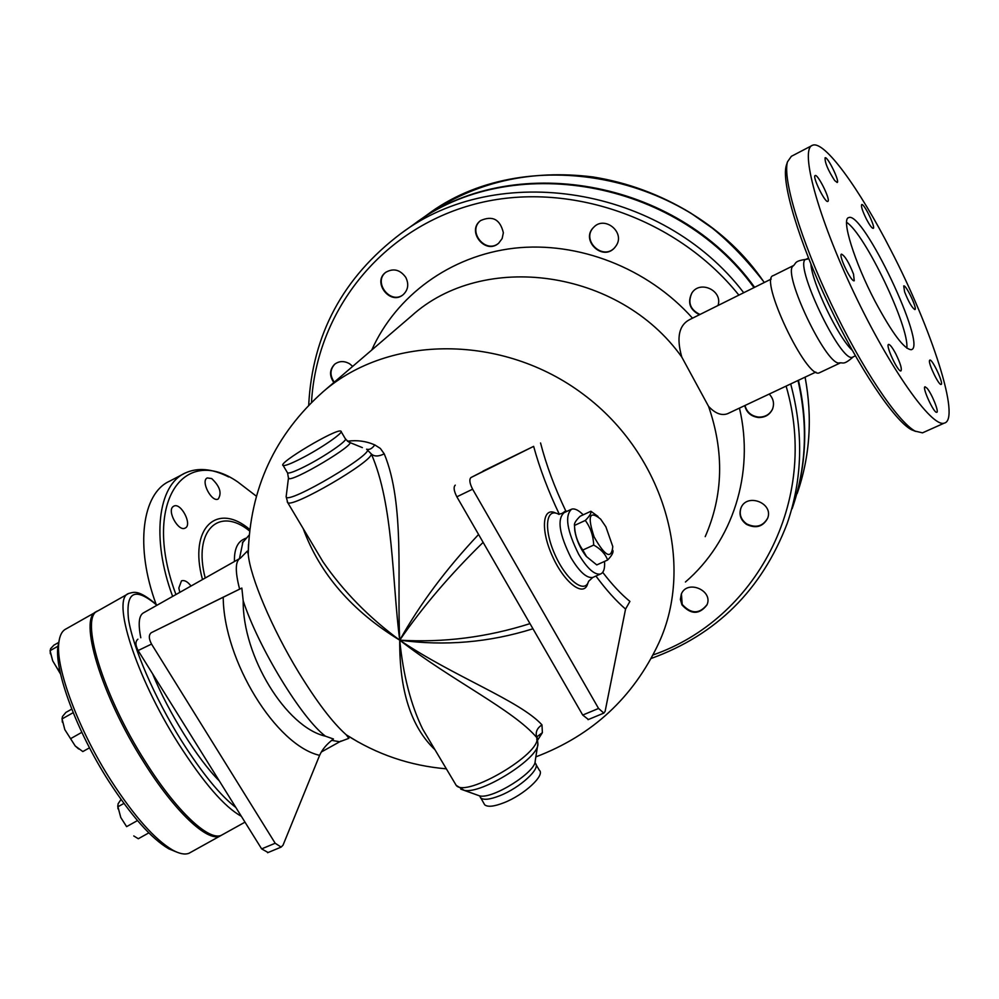 <?xml version="1.0" encoding="UTF-8"?>
<svg xmlns="http://www.w3.org/2000/svg" width="999" height="999" viewBox="0 0 999 999"><rect width="100%" height="100%" fill="white"/><g stroke="black" fill="none" stroke-linecap="round" stroke-linejoin="round"><path stroke-width="1.5" d="M875.012 301.211C854.395 261.925 841.083 218.831 848.651 217.645C862.686 209.89 927.846 347.277 911.263 349.687C904.295 349.425 892.207 333.266 875.012 301.211M846.603 222.365C864.784 233.554 909.502 326.985 906.83 348.151M904.595 291.87L903.72 285.914C906.043 284.54 917.731 309.328 914.884 309.59C912.087 307.942 908.653 302.035 904.595 291.87M929.47 360.614L929.832 360.077C932.317 358.753 944.117 384.253 941.095 384.428C938.985 385.739 928.408 364.073 929.47 360.614M926.96 388.136C931.642 393.281 939.36 412.3 936.75 412.3C934.015 413.698 921.715 386.913 925.037 386.775L926.96 388.136M895.741 353.758C900.399 363.299 902.134 369.018 900.936 370.916C898.001 372.49 885.077 344.68 888.623 344.418C890.084 344.493 892.457 347.602 895.741 353.758M853.533 274.176L854.245 280.769C851.335 282.555 837.974 254.583 841.52 254.121C845.004 255.944 849 262.625 853.533 274.176M828.109 201.161L827.834 201.436C825.162 203.284 811.9 176.111 815.196 175.549C817.669 173.789 830.082 198.439 828.109 201.161M834.664 180.519C827.996 170.167 824.799 162.587 825.087 157.78C827.534 156.081 840.171 181.968 837.162 182.505L834.664 180.519M866.433 219.168C862.424 210.976 860.851 206.106 861.712 204.558C864.01 203.047 876.036 227.997 873.201 228.384C871.915 228.309 869.667 225.237 866.433 219.168M812.399 145.33L791.358 156.319L787.462 161.875C782.529 178.883 800.549 239.273 831.006 303.409C861.388 367.582 897.689 421.753 915.146 431.131L922.502 432.842M915.633 431.393L911.338 429.682C894.105 420.429 858.491 367.382 828.758 304.583C798.95 241.808 781.33 182.63 786.213 165.822L786.663 164.373M890.733 249.975C859.352 188.536 824.05 139.798 812.399 145.317C799.712 149.213 817.544 216.196 853.758 292.37C889.809 368.581 931.73 427.597 944.155 423.151C961.263 420.03 931.642 328.584 890.733 249.975M807.604 259.128C793.081 260.964 796.777 263.361 792.756 266.271C783.241 274.675 825.037 362.824 838.636 363.024L839.697 363.099M808.491 258.092L806.205 259.228C792.157 261.139 841.058 364.248 852.634 357.13L853.121 356.893M810.888 264.073C812.187 283.354 838.036 337.25 852.209 350.249M179.808 592.357L178.833 588.011L181.481 580.856C184.44 579.895 187.625 581.618 191.021 586.026M173.102 506.593L173.814 506.143C180.969 502.097 192.795 525.149 185.09 528.109C178.471 531.918 166.821 511.038 173.102 506.593M211.701 478.583C219.855 486.276 222.028 493.081 218.219 499.013C211.688 502.784 200.25 480.694 207.317 477.934L211.701 478.583M793.293 505.257C806.555 465.334 808.266 423.676 798.438 380.294M754.607 287.3C676.398 178.197 510.714 150.849 414.235 224.038L412.712 225.137M228.646 476.935C212.188 468.581 197.69 467.282 185.127 473.064C158.042 485.002 151.024 538.374 172.64 596.403M175.949 594.53C141.771 503.446 183.154 443.793 237.887 482.03L256.306 496.153M183.629 473.851L169.555 481.206C142.183 493.306 134.753 546.515 156.094 604.258M242.969 541.808L239.448 558.691M245.604 538.286L243.519 539.323C237.188 542.457 234.153 549.862 234.428 561.525M612.899 550.399C613.536 552.497 611.775 555.706 607.617 560.027C605.419 553.995 600.786 549.013 593.718 545.067C593.294 535.726 590.496 527.522 585.302 520.442C589.56 516.246 591.42 513.186 590.884 511.263L598.001 516.446M605.881 526.798L600.611 519.093C589.422 510.102 587.25 516.046 594.105 536.9C605.157 556.443 611.388 559.677 612.799 546.59L605.881 526.798M590.884 511.263L580.157 516.246C575.923 520.367 574.025 523.439 574.462 525.462L574.687 528.296C575.362 536.126 578.059 543.369 582.804 550.037L586.6 556.655L596.765 564.922L607.617 560.027M586.6 556.655L586.076 556.181C580.132 548.351 576.361 539.835 574.775 530.606L574.55 526.785M574.462 525.462L585.302 520.442M582.804 550.037L593.718 545.067M60.602 674.15L52.697 660.814L60.527 673.85M58.879 642.345L53.896 645.167L50.562 648.713L50.212 651.648L52.697 660.814L50.037 650.574M78.659 748.963L75.225 745.978L82.83 751.56L89.51 747.814M71.766 709.115L65.897 712.412L62.487 716.495L62.063 718.918L64.81 729.62L75.225 745.978L64.81 729.62L61.975 718.706M121.029 799.425L118.069 803.845L117.882 806.593L120.779 817.507L117.695 805.993M133.766 835.951L138.312 838.735L148.826 832.879M126.611 826.635L120.779 817.507L126.611 826.635L137.487 820.566M57.992 646.203L50.087 650.661M59.453 668.668L58.217 669.367M81.831 732.342L70.579 738.673M73.177 712.662L62.063 718.918M123.926 803.421L117.957 806.742M705.207 536.65C723.239 495.479 724.362 452.048 708.553 406.356L681.793 357.08C619.193 268.881 482.967 250.749 411.313 316.121L410.339 316.958M127.934 593.918L98.027 610.826C79.246 616.196 102.348 694.417 145.367 761.625C176.149 810.838 208.891 841.408 221.378 835.276L223.214 834.265M59.128 640.584L57.88 646.653C54.47 671.016 76.848 731.543 108.816 781.293C131.331 815.983 151.299 838.473 168.719 848.788L177.048 852.222M191.046 852.135L189.086 853.221C184.952 854.907 179.433 853.833 172.54 850.012C154.745 839.46 134.291 816.383 111.176 780.756C78.359 729.67 55.357 667.557 58.841 642.694C59.653 635.476 62.05 630.881 66.009 628.933L95.792 612.1M96.915 611.475L96.691 611.588C77.86 616.97 100.911 695.229 143.943 762.424C174.725 811.638 207.505 842.182 220.042 836.026L221.865 835.002M614.872 247.465C602.921 261.326 580.619 239.96 593.768 227.223M498.913 242.994C485.839 254.745 466.708 231.131 480.719 220.479M403.384 294.518C390.659 305.269 372.527 281.968 386.014 272.14M334.265 382.167C329.707 375.474 329.92 369.43 334.902 364.048M707.08 604.595C699.437 614.248 691.133 614.185 682.205 604.407L681.405 593.918M767.694 518.081C762.974 526.361 755.981 528.309 746.728 523.938C740.958 519.717 739.035 514.423 740.946 508.041M769.205 394.068C773.476 398.626 774.55 403.708 772.439 409.315L772.614 408.916C769.779 414.51 765.097 417.22 758.566 417.082C751.36 416.108 746.84 412.25 744.979 405.494M699.974 314.473C690.259 309.74 687.562 302.585 691.882 293.019C700.049 279.757 723.114 290.734 717.994 305.507M371.715 350.075C396.054 295.779 450.137 255.669 514.098 248.214C578.034 240.971 647.627 267.894 692.519 318.182M699.462 314.722C689.809 309.765 687.275 302.535 691.857 293.044M503.359 232.779L502.147 238.561L498.701 243.182C485.539 255.282 466.121 231.144 480.569 220.592C492.569 215.285 500.174 219.355 503.359 232.779M616.246 245.579L614.66 247.702C602.597 261.838 580.082 239.922 593.706 227.285C604.607 215.347 625.349 232.18 616.246 245.579M333.841 382.542C329.208 375.686 329.495 369.568 334.715 364.198C339.273 360.864 344.255 360.726 349.65 363.823L352.684 366.383M405.806 277.41C409.053 284.191 408.166 289.947 403.146 294.705C390.347 305.881 371.853 281.993 385.826 272.277C393.506 267.957 400.162 269.668 405.806 277.41M792.12 508.728C806.23 467.869 808.203 425.124 798.001 380.494M753.995 287.612C675.561 178.621 509.927 151.423 413.461 224.6L400.786 233.629C343.007 277.385 312.3 334.603 308.691 405.282M303.147 528.521C319.73 573.763 351.923 610.988 399.725 640.172C368.818 617.37 343.244 591.246 322.989 561.813L315.135 548.638M384.24 453.858L380.357 448.439L374.775 444.905C372.152 448.588 369.443 450.025 366.658 449.213L371.353 454.008C393.594 504.932 392.045 580.943 399.725 640.172C396.84 581.455 405.107 503.958 384.24 453.858C378.559 456.618 374.263 456.668 371.353 454.008C371.84 462.025 292.744 508.066 287.737 502.659L287.225 501.823M374.775 444.905C366.109 441.133 356.993 439.91 347.427 441.221M428.621 739.073L422.702 729.158C410.864 704.932 403.209 675.274 399.725 640.172C399.338 690.534 411.089 727.035 434.952 749.7M537.724 740.009L542.382 732.654L537.05 736.663L537.162 737.986M542.382 732.654L541.97 724.874C536.85 728.246 535.152 732.517 536.875 737.699L536.813 739.784M541.97 724.874C519.992 700.699 453.309 676.485 399.725 640.172C450.974 680.157 513.611 710.002 536.875 737.699C541.908 753.308 465.709 798.376 456.206 785.364L455.069 783.466M536.026 764.572L539.335 770.217C545.516 775.099 524.125 794.942 503.908 802.746C494.043 806.58 487.637 807.254 484.677 804.782L479.645 795.891M358.254 742.057L346.241 734.802C332.717 722.801 316.908 702.047 298.801 672.539C272.015 628.646 250.2 577.022 248.239 554.233L248.464 544.555M478.583 534.477C446.216 568.856 419.93 604.083 399.725 640.172C444.842 646.278 489.26 642.482 532.954 628.771M595.928 576.048C606.143 589.847 616.021 600.861 625.561 609.078L605.119 711.35L603.846 713.099L598.563 708.453L472.614 489.198C469.617 483.316 469.068 479.42 470.954 477.547L483.091 471.328M483.017 471.091L533.641 446.366C539.685 468.406 548.226 490.984 559.24 514.085M566.982 511.326L565.734 510.864C554.607 487.524 546.216 464.885 540.546 442.957M625.561 609.078L629.919 601.41C621.228 594.355 612.162 584.665 602.709 572.34M300.474 458.878C290.759 463.786 284.99 465.984 283.154 465.497C276.661 463.761 336.938 427.922 340.871 431.156C344.817 432.005 320.367 448.851 300.474 458.878M239.735 558.528L143.756 612.712C138.936 615.097 137.949 623.451 140.797 637.762M152.61 673.826C168.519 712.624 197.877 759.59 219.33 780.943M681.98 604.919L680.369 599.462L681.343 594.043C687.2 579.233 713.648 590.496 706.93 604.982C699.325 614.76 691.008 614.747 681.98 604.919M746.54 524.4C740.634 520.054 738.761 514.622 740.908 508.116C746.69 492.47 774.125 503.121 767.544 518.493C762.849 526.823 755.843 528.796 746.54 524.4M772.439 409.315C769.617 414.91 764.934 417.632 758.378 417.495C751.048 416.483 746.49 412.525 744.742 405.606M455.257 485.152C453.334 487.05 453.871 490.934 456.855 496.803L582.717 715.059L588.411 719.517M565.734 510.864L561.8 513.586M151.274 632.704L241.845 588.061L243.194 600.799C258.379 647.464 301.773 718.556 325.437 736.176L333.454 739.01C326.823 744.005 322.215 749.45 319.618 755.344L283.029 845.179L281.131 847.102L275.187 843.243L151.536 644.08C148.701 638.673 148.614 634.889 151.274 632.704L223.214 597.19C223.626 660.701 276.074 745.529 319.618 755.344M241.845 588.061L223.214 597.19M325.437 736.176C286.151 727.284 242.52 656.393 243.194 600.799M331.643 740.346L339.71 741.758L341.071 740.983M248.227 554.22L247.29 551.123L240.434 558.141C235.227 560.801 234.952 571.128 239.623 589.135M137.912 639.198C135.227 641.383 135.29 645.167 138.112 650.549L261.651 848.888L268.107 852.522M470.954 477.547L533.641 446.366M555.869 513.161C542.569 506.106 540.222 529.395 552.322 556.006C564.148 582.729 583.703 597.652 587.649 583.841L588.224 582.28M529.994 623.626C487.012 637.287 443.581 642.794 399.725 640.172C422.49 607.067 450.287 574.462 483.129 542.357M604.532 561.413C605.032 568.631 603.646 572.852 600.337 574.075C594.318 574.949 587.1 568.356 578.683 554.283C566.908 530.581 564.547 515.534 571.628 509.165C574.687 508.254 578.558 510.139 583.216 514.822M681.793 357.08C676.286 337.699 678.895 325.212 689.647 319.605L771.203 279.058M793.169 265.722L773.351 275.587C758.328 278.009 806.842 380.332 819.43 372.764L819.954 372.515M728.771 413.149L727.609 413.686C721.553 415.921 715.197 413.474 708.553 406.356M739.46 408.104C754.944 473.776 732.417 541.62 685.414 582.017M425.649 215.909L426.398 215.384C523.026 141.895 689.397 171.553 764.26 282.505M805.082 377.16C812.637 417.732 809.989 456.543 797.152 493.593C810.002 456.518 812.649 417.694 805.107 377.147M249.7 529.445C217.07 501.648 188.336 527.897 202.497 579.545M205.22 578.009C192.77 530.294 219.093 505.969 249.525 530.931M535.851 756.88C592.382 735.376 633.366 697.427 658.803 643.031C695.316 564.185 664.46 454.807 583.566 394.48C503.034 333.678 389.21 334.49 323.489 391.408L322.227 392.495M311.501 402.447C316.396 313.461 378.571 231.418 470.754 205.22C562.724 178.908 674.849 215.359 738.885 295.13M341.146 431.63L345.242 438.611C349.238 439.548 324.85 456.468 304.957 466.446C295.242 471.328 289.448 473.501 287.587 472.964L287.275 472.44M345.529 439.11L348.826 442.095C360.714 441.77 289.136 484.503 288.449 478.096L288.536 477.397M366.608 449.188C378.321 451.473 286.576 505.744 286.139 496.74L286.263 495.766M535.027 762.087L535.289 763.298C541.421 768.106 519.967 787.886 499.762 795.728C489.897 799.587 483.504 800.286 480.569 797.864L479.807 795.953L460.764 789.135M428.671 739.16L456.206 785.364L464.235 790.346C481.705 794.405 539.11 758.129 537.887 743.943L535.214 760.963C536.013 771.94 493.169 799.063 479.807 795.953M235.876 807.504C220.117 795.329 201.973 773.051 181.431 740.659C154.583 697.689 132.83 647.302 128.521 619.268C125.587 591.433 135.065 586.763 156.93 605.269M157.118 605.169C137.937 588.761 133.654 592.357 128.771 593.456C111.164 598.139 135.439 675.811 178.209 743.256C203.421 782.692 224.463 807.03 241.333 816.27M743.718 292.719C661.987 185.677 497.065 160.764 400.786 233.629M651.111 658.491C716.395 634.865 761.75 589.885 787.162 523.563C802.534 478.996 803.708 432.455 790.684 383.941M786.113 386.101C819.992 501.535 755.132 619.68 652.996 654.969M456.855 496.803L472.614 489.198M598.563 708.453L582.717 715.059M138.112 650.549L151.536 644.08M275.187 843.243L261.651 848.888M593.718 577.035L592.744 577.472C586.663 578.384 579.42 571.815 571.003 557.779C559.24 534.115 556.942 519.08 564.098 512.674L570.804 509.54M600.337 574.075L592.744 577.472L588.586 581.306C584.802 594.567 565.909 579.832 554.732 554.12C543.294 528.508 546.053 506.793 559.04 514.448M787.474 161.863L786.213 165.809M915.159 431.131L911.338 429.682M944.155 423.164L922.489 432.854M838.636 363.024C843.531 361.913 842.756 366.034 853.383 356.768M852.622 357.13L855.356 355.844M414.235 224.038L426.398 215.384C474.775 182.08 530.232 169.268 592.744 176.923C627.397 182.43 660.052 194.468 690.684 213.037L712.412 228.222C729.969 242.432 747.277 260.514 764.335 282.467M249.101 535.139L242.332 542.907M574.775 530.606L574.687 528.296M50.337 653.733L50.212 651.648M62.325 722.102L62.213 720.042M117.969 808.815L117.882 806.593M411.313 316.121L323.489 391.408C274.85 434.49 249.762 488.761 248.239 554.233M168.719 848.788L172.54 850.012M57.88 646.653L58.841 642.694M220.042 836.026L189.086 853.221M315.172 548.688L287.737 502.659L286.139 496.74L288.449 478.096L287.587 472.964L283.154 465.497M349.65 442.432L362.362 447.614M537.887 743.943L537.362 738.586M321.303 752.01L339.71 741.77L348.876 738.323L346.241 734.802C376.835 754.445 410.202 765.783 446.353 768.83M221.378 835.276L245.005 822.152M588.036 719.667L603.846 713.099M267.607 852.721L281.131 847.102M563.199 513.099L558.99 514.21M819.43 372.764L839.947 363.099M727.609 413.686L815.846 372.078"/></g></svg>
